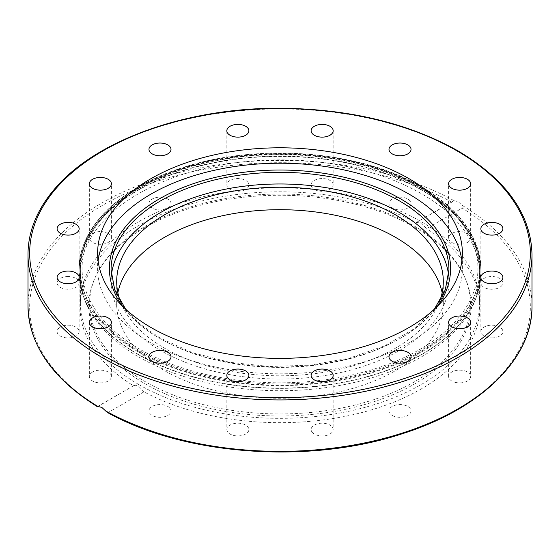<?xml version="1.0" encoding="UTF-8"?>
<svg xmlns="http://www.w3.org/2000/svg" width="560" height="560" viewBox="0 0 560 560"><rect width="100%" height="100%" fill="white"/><g stroke="black" fill="none" stroke-linecap="round" stroke-linejoin="round"><path stroke-width="0.42" stroke-dasharray="2.8 2.1" d="M461.881 260.806A182.371 105.287 180 0 1 462.371 268.52A182.371 105.287 180 0 1 349.79 365.792A182.371 105.287 180 0 1 151.046 342.972A182.371 105.287 180 0 1 97.629 268.52A182.371 105.287 180 0 1 98.119 260.806M421.379 186.928A199.941 115.437 180 0 1 479.941 268.555A199.941 115.437 180 0 1 356.517 375.2A199.941 115.437 180 0 1 138.621 350.175A199.941 115.437 180 0 1 80.059 268.555A199.941 115.437 180 0 1 203.483 161.903A199.941 115.437 180 0 1 421.379 186.928M421.379 186.893A199.941 115.437 180 0 1 479.941 268.52A199.941 115.437 180 0 1 356.517 375.165A199.941 115.437 180 0 1 138.621 350.147A199.941 115.437 180 0 1 80.059 268.52A199.941 115.437 180 0 1 203.483 161.868A199.941 115.437 180 0 1 421.379 186.893M416.038 222.635L419.552 222.138L421.379 222.901L426.524 228.69L462.182 208.103L462.035 205.268L458.192 201.649L454.258 200.781L416.038 222.635A199.941 115.437 0 0 0 200.074 201.425A199.941 115.437 0 0 0 80.059 307.23A199.941 115.437 0 0 0 133.476 385.777L97.965 406.49M107.156 412.328L108.304 412.419L143.962 391.832A199.941 115.437 0 0 0 359.926 413.042A199.941 115.437 0 0 0 479.941 307.237A199.941 115.437 0 0 0 426.524 228.69M143.962 391.832L138.621 386.148L135.919 385.196L133.476 385.777M138.621 356.909A199.941 115.437 0 0 0 421.379 356.909A199.941 115.437 0 0 0 476.322 297.157A199.941 115.437 0 0 0 479.941 275.289A199.941 115.437 0 0 0 421.379 193.662A199.941 115.437 0 0 0 138.621 193.662A199.941 115.437 0 0 0 80.059 275.289A199.941 115.437 0 0 0 83.678 297.157A199.941 115.437 0 0 0 138.621 356.909M392.224 415.436A11.018 6.363 0 0 0 404.236 416.815A11.018 6.363 0 0 0 411.033 410.935A11.018 6.363 0 0 0 407.806 406.434A11.018 6.363 0 0 0 395.801 405.055A11.018 6.363 0 0 0 388.997 410.935A11.018 6.363 0 0 0 392.224 415.436M455.399 382.403A11.018 6.363 0 0 0 470.638 376.523A11.018 6.363 0 0 0 463.834 370.643A11.018 6.363 0 0 0 448.595 376.523A11.018 6.363 0 0 0 455.399 382.403M491.876 337.925A11.018 6.363 0 0 0 502.894 331.562A11.018 6.363 0 0 0 491.876 325.206A11.018 6.363 0 0 0 480.851 331.562A11.018 6.363 0 0 0 491.876 337.925M496.09 288.778A11.018 6.363 0 0 0 502.894 282.905A11.018 6.363 0 0 0 487.655 277.025A11.018 6.363 0 0 0 480.851 282.905A11.018 6.363 0 0 0 496.09 288.778M467.411 242.445A11.018 6.363 0 0 0 470.638 237.944A11.018 6.363 0 0 0 463.834 232.064A11.018 6.363 0 0 0 451.822 233.443A11.018 6.363 0 0 0 448.595 237.944A11.018 6.363 0 0 0 455.399 243.824A11.018 6.363 0 0 0 467.411 242.445M410.2 205.968A11.018 6.363 0 0 0 411.033 203.532A11.018 6.363 0 0 0 402.164 197.295A11.018 6.363 0 0 0 389.837 201.096A11.018 6.363 0 0 0 388.997 203.532A11.018 6.363 0 0 0 397.866 209.776A11.018 6.363 0 0 0 410.2 205.968M333.165 130.76L333.165 184.912A11.018 6.363 0 0 0 322.147 178.549A11.018 6.363 0 0 0 311.122 184.912A11.018 6.363 0 0 0 322.147 191.275A11.018 6.363 0 0 0 333.165 184.912M311.122 130.76L311.122 184.912M248.038 182.476A11.018 6.363 0 0 0 235.704 178.668A11.018 6.363 0 0 0 226.835 184.912A11.018 6.363 0 0 0 227.675 187.348A11.018 6.363 0 0 0 240.009 191.149A11.018 6.363 0 0 0 248.878 184.912A11.018 6.363 0 0 0 248.038 182.476M167.776 199.031A11.018 6.363 0 0 0 155.764 197.652A11.018 6.363 0 0 0 148.967 203.532A11.018 6.363 0 0 0 152.194 208.033A11.018 6.363 0 0 0 164.199 209.412A11.018 6.363 0 0 0 171.003 203.532A11.018 6.363 0 0 0 167.776 199.031M104.601 232.064A11.018 6.363 0 0 0 89.362 237.944A11.018 6.363 0 0 0 96.166 243.824A11.018 6.363 0 0 0 111.405 237.944A11.018 6.363 0 0 0 104.601 232.064M68.124 276.542A11.018 6.363 0 0 0 57.106 282.905A11.018 6.363 0 0 0 68.124 289.261A11.018 6.363 0 0 0 79.149 282.905A11.018 6.363 0 0 0 68.124 276.542M63.91 325.689A11.018 6.363 0 0 0 57.106 331.562A11.018 6.363 0 0 0 72.345 337.442A11.018 6.363 0 0 0 79.149 331.562A11.018 6.363 0 0 0 63.91 325.689M92.589 372.022A11.018 6.363 0 0 0 89.362 376.523A11.018 6.363 0 0 0 96.166 382.403A11.018 6.363 0 0 0 108.178 381.024A11.018 6.363 0 0 0 111.405 376.523A11.018 6.363 0 0 0 104.601 370.643A11.018 6.363 0 0 0 92.589 372.022M149.8 408.499A11.018 6.363 0 0 0 148.967 410.935A11.018 6.363 0 0 0 157.836 417.172A11.018 6.363 0 0 0 170.163 413.371A11.018 6.363 0 0 0 171.003 410.935A11.018 6.363 0 0 0 162.134 404.691A11.018 6.363 0 0 0 149.8 408.499M226.835 375.41L226.835 429.555A11.018 6.363 0 0 0 237.853 435.918A11.018 6.363 0 0 0 248.878 429.555A11.018 6.363 0 0 0 237.853 423.192A11.018 6.363 0 0 0 226.835 429.555M248.878 375.41L248.878 429.555M311.962 431.991A11.018 6.363 0 0 0 324.296 435.799A11.018 6.363 0 0 0 333.165 429.555A11.018 6.363 0 0 0 332.325 427.119A11.018 6.363 0 0 0 319.991 423.318A11.018 6.363 0 0 0 311.122 429.555A11.018 6.363 0 0 0 311.962 431.991M138.852 384.587A199.612 115.241 0 0 0 421.148 384.587A199.612 115.241 0 0 0 479.612 303.093A199.612 115.241 0 0 0 421.148 221.606A199.612 115.241 0 0 0 138.852 221.606A199.612 115.241 0 0 0 80.388 303.093A199.612 115.241 0 0 0 138.852 384.587M144.83 227.57A191.156 110.362 0 0 0 95.284 277.207A191.156 110.362 0 0 0 184.548 401.226A191.156 110.362 0 0 0 415.17 383.649A191.156 110.362 0 0 0 464.716 277.207A191.156 110.362 0 0 0 329.616 199.031A191.156 110.362 0 0 0 144.83 227.57M145.348 226.24A190.428 109.942 180 0 1 329.427 197.806A190.428 109.942 180 0 1 464.016 275.688A190.428 109.942 180 0 1 414.652 381.724A190.428 109.942 180 0 1 184.912 399.238A190.428 109.942 180 0 1 95.984 275.688A190.428 109.942 180 0 1 145.348 226.24M120.477 301.679A163.303 94.283 0 0 0 164.528 348.18A163.303 94.283 0 0 0 325.899 371.994A163.303 94.283 0 0 0 439.523 301.679M117.859 292.747A163.303 94.283 0 0 0 116.697 303.982A163.303 94.283 0 0 0 164.528 370.65A163.303 94.283 0 0 0 342.496 391.09A163.303 94.283 0 0 0 443.303 303.982A163.303 94.283 0 0 0 442.141 292.747M111.363 275.667A168.938 97.538 0 0 0 111.062 281.512A168.938 97.538 0 0 0 160.545 350.483A168.938 97.538 0 0 0 344.652 371.623A168.938 97.538 0 0 0 448.938 281.512A168.938 97.538 0 0 0 448.637 275.667M532 254.443A252 145.488 0 0 0 458.192 151.564A252 145.488 0 0 0 183.561 120.022A252 145.488 0 0 0 28 254.443M462.035 205.268A252 145.488 180 0 1 532 305.879M137.914 351.631A200.935 116.011 180 0 1 79.065 269.598A200.935 116.011 180 0 1 137.914 187.572A200.935 116.011 180 0 1 422.086 187.572A200.935 116.011 180 0 1 480.935 269.598A200.935 116.011 180 0 1 422.086 351.631A200.935 116.011 180 0 1 137.914 351.631M422.086 354.144A200.935 116.011 180 0 1 137.914 354.144A200.935 116.011 180 0 1 79.065 272.111A200.935 116.011 180 0 1 137.914 190.085A200.935 116.011 180 0 1 422.086 190.085A200.935 116.011 180 0 1 480.935 272.111A200.935 116.011 180 0 1 422.086 354.144M137.949 354.403A200.893 115.983 180 0 1 82.747 294.371A200.893 115.983 180 0 1 137.949 190.379A200.893 115.983 180 0 1 422.051 190.379A200.893 115.983 180 0 1 477.253 294.371A200.893 115.983 180 0 1 422.051 354.403A200.893 115.983 180 0 1 137.949 354.403M108.304 412.419A250.341 144.536 0 0 0 457.016 409.437A250.341 144.536 0 0 0 462.182 208.103M451.696 202.048A250.341 144.536 0 0 0 102.984 205.03A250.341 144.536 0 0 0 97.818 406.364M28 305.879A252 145.488 180 0 1 181.027 172.081A252 145.488 180 0 1 454.258 200.781M138.852 351.365A199.612 115.241 0 0 0 356.391 376.341A199.612 115.241 0 0 0 479.612 269.871A199.612 115.241 0 0 0 421.148 188.384A199.612 115.241 0 0 0 203.609 163.401A199.612 115.241 0 0 0 80.388 269.871A199.612 115.241 0 0 0 138.852 351.365M140.028 349.328A197.953 114.289 180 0 1 140.028 187.705A197.953 114.289 180 0 1 419.972 187.705A197.953 114.289 180 0 1 419.972 349.328A197.953 114.289 180 0 1 140.028 349.328M448.938 281.512L448.938 269.871A168.938 97.538 180 0 1 344.652 359.982A168.938 97.538 180 0 1 160.545 338.842A168.938 97.538 180 0 1 111.062 269.871L111.062 281.512M122.01 305.676A170.597 98.49 0 0 0 159.369 338.163A170.597 98.49 0 0 0 437.99 305.676M462.371 268.52L462.371 253.085M479.941 307.23L479.941 275.289M476.322 297.157L477.253 294.371L480.935 272.111L480.935 269.598C480.053 237.363 460.341 209.818 421.806 186.963C361.095 150.801 258.559 142.464 182.987 167.489C119.98 187.166 78.428 227.647 79.065 269.598L79.065 272.111L82.747 294.371L83.678 297.157M411.033 356.79L411.033 410.935M470.638 322.378L470.638 376.523M502.894 277.417L502.894 331.562M502.894 228.753L502.894 282.905M470.638 183.799L470.638 237.944M411.033 149.387L411.033 203.532M226.835 130.76L226.835 184.912M148.967 149.387L148.967 203.532M89.362 183.799L89.362 237.944M57.106 228.753L57.106 282.905M57.106 277.417L57.106 331.562M89.362 322.378L89.362 376.523M148.967 356.79L148.967 410.935M333.165 375.41L333.165 429.555M311.122 429.555L311.122 375.41M171.003 410.935L171.003 356.79M111.405 376.523L111.405 322.378M79.149 331.562L79.149 277.417M79.149 282.905L79.149 228.753M111.405 237.944L111.405 183.799M171.003 203.532L171.003 149.387M248.878 184.912L248.878 130.76M388.997 203.532L388.997 149.387M448.595 237.944L448.595 183.799M480.851 282.905L480.851 228.753M480.851 331.562L480.851 277.417M448.595 376.523L448.595 322.378M388.997 410.935L388.997 356.79M80.059 275.289L80.059 307.23M452.739 201.432L416.318 222.46M97.314 406.637L133.735 385.609M97.629 253.085L97.629 268.52M464.016 275.688L464.716 277.207M80.388 303.093L80.388 269.871C79.758 227.801 121.625 187.348 184.8 167.93C259.735 143.493 360.794 151.9 420.805 187.621C459.109 210.329 478.709 237.741 479.612 269.871L479.612 303.093M443.303 281.512L443.303 303.982M434.336 309.176L413.378 329.231L384.58 345.87L349.643 358.071L310.618 365.099L269.801 366.534L229.586 362.285L192.318 352.604L160.195 338.079L140.616 324.513L125.664 309.176M116.697 303.982L116.697 281.512M95.284 277.207L95.984 275.688"/><path stroke-width="0.84" d="M98.119 260.806A182.371 105.287 180 0 1 216.433 169.834A182.371 105.287 180 0 1 408.954 194.068A182.371 105.287 180 0 1 461.881 260.806M408.954 178.633A182.371 105.287 180 0 1 462.371 253.085A182.371 105.287 180 0 1 349.79 350.364A182.371 105.287 180 0 1 151.046 327.537A182.371 105.287 180 0 1 97.629 253.085A182.371 105.287 180 0 1 210.21 155.813A182.371 105.287 180 0 1 408.954 178.633M97.307 406.637C52.073 378.364 28.973 344.778 28 305.879A252 145.488 180 0 0 97.965 406.49L101.808 407.407L107.156 412.328C184.072 455.609 309.981 464.625 402.78 433.58C481.194 408.793 532.777 358.239 532 305.879A252 145.488 180 0 1 378.973 439.677A252 145.488 180 0 1 105.742 410.977M407.806 352.289A11.018 6.363 180 0 1 411.033 356.79A11.018 6.363 180 0 1 404.236 362.663A11.018 6.363 180 0 1 392.224 361.284A11.018 6.363 180 0 1 388.997 356.79A11.018 6.363 180 0 1 395.801 350.91A11.018 6.363 180 0 1 407.806 352.289M463.834 316.498A11.018 6.363 180 0 1 470.638 322.378A11.018 6.363 180 0 1 455.399 328.258A11.018 6.363 180 0 1 448.595 322.378A11.018 6.363 180 0 1 463.834 316.498M491.876 271.054A11.018 6.363 180 0 1 502.894 277.417A11.018 6.363 180 0 1 491.876 283.78A11.018 6.363 180 0 1 480.851 277.417A11.018 6.363 180 0 1 491.876 271.054M487.655 222.88A11.018 6.363 180 0 1 502.894 228.753A11.018 6.363 180 0 1 496.09 234.633A11.018 6.363 180 0 1 480.851 228.753A11.018 6.363 180 0 1 487.655 222.88M451.822 179.298A11.018 6.363 180 0 1 463.834 177.919A11.018 6.363 180 0 1 470.638 183.799A11.018 6.363 180 0 1 467.411 188.293A11.018 6.363 180 0 1 455.399 189.672A11.018 6.363 180 0 1 448.595 183.799A11.018 6.363 180 0 1 451.822 179.298M389.837 146.951A11.018 6.363 180 0 1 402.164 143.143A11.018 6.363 180 0 1 411.033 149.387A11.018 6.363 180 0 1 410.2 151.823A11.018 6.363 180 0 1 397.866 155.624A11.018 6.363 180 0 1 388.997 149.387A11.018 6.363 180 0 1 389.837 146.951M311.122 130.76A11.018 6.363 180 0 1 322.147 124.404A11.018 6.363 180 0 1 333.165 130.76A11.018 6.363 180 0 1 322.147 137.123A11.018 6.363 180 0 1 311.122 130.76M227.675 133.196A11.018 6.363 180 0 1 226.835 130.76A11.018 6.363 180 0 1 235.704 124.523A11.018 6.363 180 0 1 248.038 128.331A11.018 6.363 180 0 1 248.878 130.76A11.018 6.363 180 0 1 240.009 137.004A11.018 6.363 180 0 1 227.675 133.196M152.194 153.881A11.018 6.363 180 0 1 148.967 149.387A11.018 6.363 180 0 1 155.764 143.507A11.018 6.363 180 0 1 167.776 144.886A11.018 6.363 180 0 1 171.003 149.387A11.018 6.363 180 0 1 164.199 155.267A11.018 6.363 180 0 1 152.194 153.881M96.166 189.672A11.018 6.363 180 0 1 89.362 183.799A11.018 6.363 180 0 1 104.601 177.919A11.018 6.363 180 0 1 111.405 183.799A11.018 6.363 180 0 1 96.166 189.672M68.124 235.116A11.018 6.363 180 0 1 57.106 228.753A11.018 6.363 180 0 1 68.124 222.39A11.018 6.363 180 0 1 79.149 228.753A11.018 6.363 180 0 1 68.124 235.116M72.345 283.297A11.018 6.363 180 0 1 57.106 277.417A11.018 6.363 180 0 1 63.91 271.537A11.018 6.363 180 0 1 79.149 277.417A11.018 6.363 180 0 1 72.345 283.297M108.178 326.879A11.018 6.363 180 0 1 96.166 328.258A11.018 6.363 180 0 1 89.362 322.378A11.018 6.363 180 0 1 92.589 317.877A11.018 6.363 180 0 1 104.601 316.498A11.018 6.363 180 0 1 111.405 322.378A11.018 6.363 180 0 1 108.178 326.879M170.163 359.219A11.018 6.363 180 0 1 157.836 363.027A11.018 6.363 180 0 1 148.967 356.79A11.018 6.363 180 0 1 149.8 354.354A11.018 6.363 180 0 1 162.134 350.546A11.018 6.363 180 0 1 171.003 356.79A11.018 6.363 180 0 1 170.163 359.219M248.878 375.41A11.018 6.363 180 0 1 237.853 381.773A11.018 6.363 180 0 1 226.835 375.41A11.018 6.363 180 0 1 237.853 369.047A11.018 6.363 180 0 1 248.878 375.41M332.325 372.974A11.018 6.363 180 0 1 333.165 375.41A11.018 6.363 180 0 1 324.296 381.647A11.018 6.363 180 0 1 311.962 377.846A11.018 6.363 180 0 1 311.122 375.41A11.018 6.363 180 0 1 319.991 369.173A11.018 6.363 180 0 1 332.325 372.974M439.523 301.679A163.303 94.283 0 0 0 443.303 281.512A163.303 94.283 0 0 0 395.472 214.844A163.303 94.283 0 0 0 217.504 194.411A163.303 94.283 0 0 0 116.697 281.512A163.303 94.283 0 0 0 120.477 301.679M442.141 292.747A163.303 94.283 0 0 0 395.472 237.314A163.303 94.283 0 0 0 226.625 214.879A163.303 94.283 0 0 0 117.859 292.747M448.637 275.667A168.938 97.538 0 0 0 399.455 212.548A168.938 97.538 0 0 0 220.059 190.323A168.938 97.538 0 0 0 111.363 275.667M532 254.443C530.887 214.011 506.17 179.466 457.849 150.801C408.198 122.976 348.845 108.794 279.783 108.248C186.018 107.737 94.913 140.434 54.131 189.539C46.403 198.604 40.355 208.047 35.987 217.868C30.674 229.845 28.014 242.039 28 254.443A252 145.488 0 0 0 101.808 357.315A252 145.488 0 0 0 376.439 388.857A252 145.488 0 0 0 532 254.443L532 305.879M102.984 355.285A250.341 144.536 180 0 1 102.984 150.885A250.341 144.536 180 0 1 457.016 150.885A250.341 144.536 180 0 1 457.016 355.285A250.341 144.536 180 0 1 102.984 355.285M125.664 309.176L114.737 289.919L111.062 269.871A168.938 97.538 180 0 1 215.348 179.76A168.938 97.538 180 0 1 399.455 200.907A168.938 97.538 180 0 1 448.938 269.871L445.263 289.919L434.336 309.176M437.99 305.676A170.597 98.49 0 0 0 400.631 198.87A170.597 98.49 0 0 0 185.64 186.466A170.597 98.49 0 0 0 122.01 305.676M28 305.879L28 254.443"/></g></svg>
